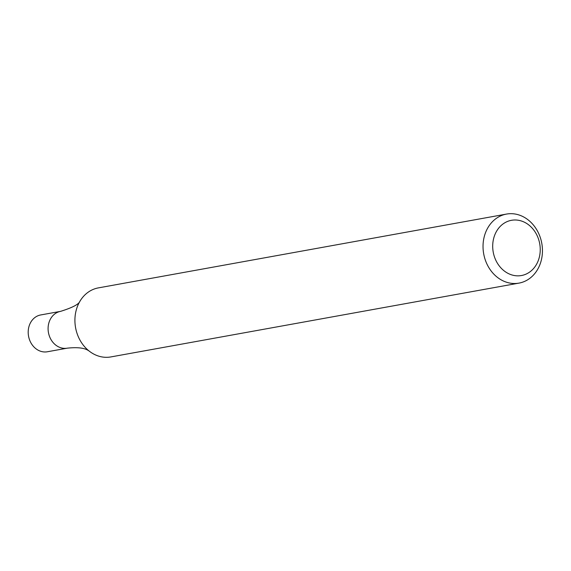 <?xml version="1.0" encoding="UTF-8"?>
<svg xmlns="http://www.w3.org/2000/svg" width="571" height="571" viewBox="0 0 571 571"><rect width="100%" height="100%" fill="white"/><g stroke="black" fill="none" stroke-linecap="round" stroke-linejoin="round"><path stroke-width="0.86" d="M518.803 214.91A35.081 29.521 -100.3 0 1 542.45 250.605A35.081 29.521 -100.3 0 1 518.982 283.116A35.081 29.521 -100.3 0 1 483.694 253.852A35.081 29.521 -100.3 0 1 506.498 214.075A35.081 29.521 -100.3 0 1 518.803 214.91M518.982 283.116L110.86 356.925A35.081 29.521 -100.3 0 1 88.805 350.78A35.081 29.521 -100.3 0 1 75.536 313.222A35.081 29.521 -100.3 0 1 79.869 301.36A35.081 29.521 -100.3 0 1 98.376 287.884L506.498 214.075M521.316 220.97A28.065 23.618 -100.3 0 1 534.199 267.756A28.065 23.618 -100.3 0 1 493.894 255.037A28.065 23.618 -100.3 0 1 521.316 220.97M79.926 301.267C78.841 304.293 72.403 307.655 60.605 311.352A18.707 15.745 79.7 0 0 48.442 332.565A18.707 15.745 79.7 0 0 67.264 348.167L47.372 351.765A18.707 15.745 79.7 0 1 28.55 336.162A18.707 15.745 79.7 0 1 40.712 314.949L60.605 311.352A18.707 15.745 79.7 0 0 48.442 332.565A18.707 15.745 79.7 0 0 67.264 348.167C77.121 347.118 84.058 347.846 88.077 350.366L88.89 350.851"/></g></svg>
